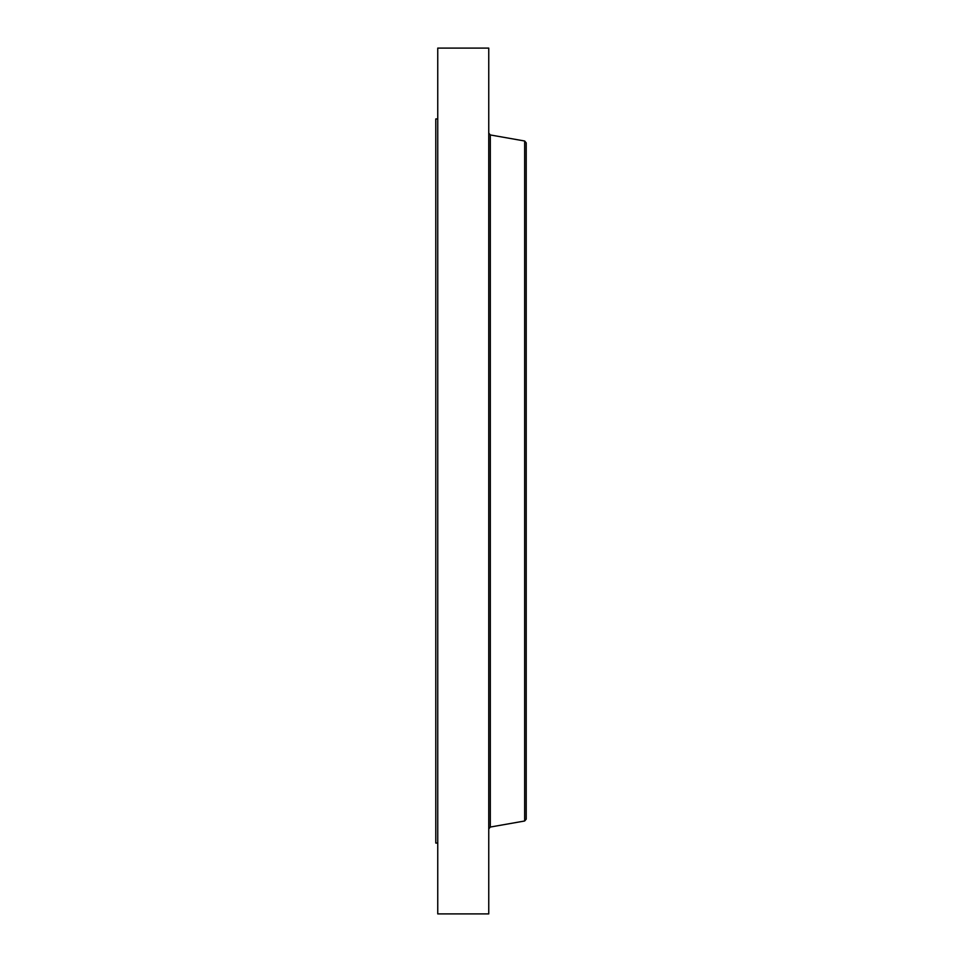 <?xml version="1.0" encoding="UTF-8"?>
<svg xmlns="http://www.w3.org/2000/svg" width="962" height="962" viewBox="0 0 962 962"><rect width="100%" height="100%" fill="white"/><g stroke="black" fill="none" stroke-linecap="round" stroke-linejoin="round"><path stroke-width="1.44" d="M437.746 843.061L435.786 843.061L435.786 118.939L437.746 118.939M437.746 913.9L437.746 48.1L488.756 48.1L488.756 913.9L437.746 913.9M526.214 328.547L526.214 819.131L526.214 142.869L524.663 141.005L490.319 134.957L488.756 133.093M524.663 141.005L524.663 820.995L490.319 827.043L490.319 134.957M490.319 827.043L488.756 828.907M524.663 820.995L526.214 819.131"/></g></svg>
